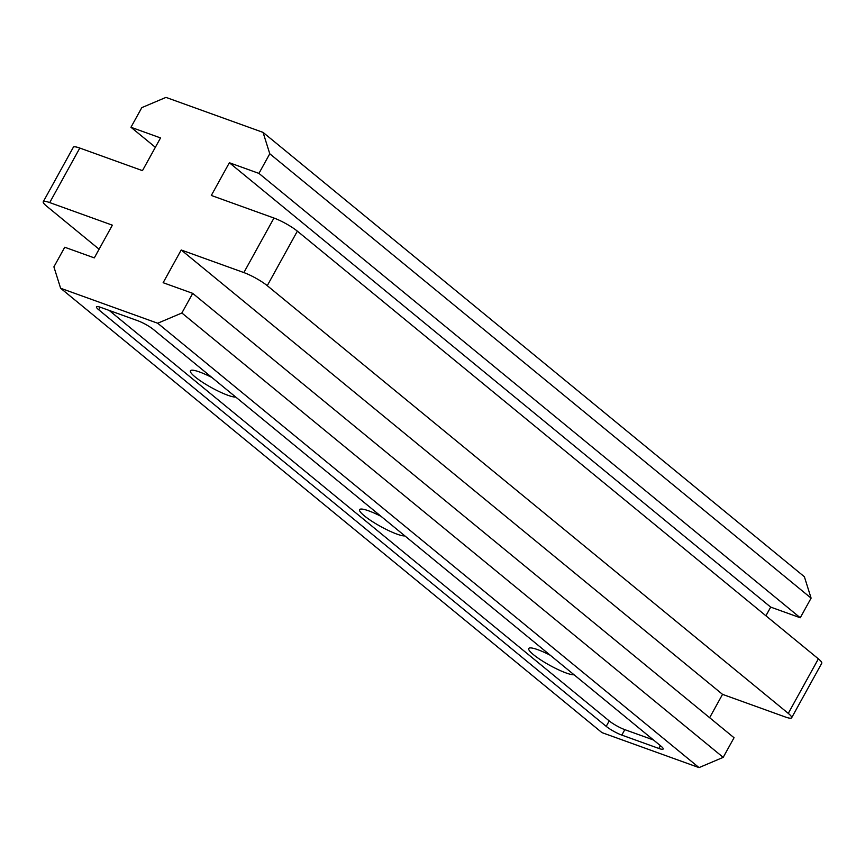 <?xml version="1.0" encoding="UTF-8"?>
<svg xmlns="http://www.w3.org/2000/svg" width="865" height="865" viewBox="0 0 865 865"><rect width="100%" height="100%" fill="white"/><g stroke="black" fill="none" stroke-linecap="round" stroke-linejoin="round"><path stroke-width="1.3" d="M699.028 767.612L601.943 732.612L60.615 288.25L157.7 323.24L699.028 767.612L723.194 757.362L734.039 737.737L192.711 293.365L181.866 313L157.7 323.24M660.925 746.084A12.651 2.173 28.9 0 1 663.174 749.025A12.651 2.173 28.9 0 1 658.87 748.463L621.805 735.099A12.651 2.173 28.9 0 1 606.214 726.362L98.718 309.767A12.651 2.173 28.9 0 1 96.469 306.837A12.651 2.173 28.9 0 1 100.773 307.399L137.838 320.753A12.651 2.173 28.9 0 1 153.429 329.489L660.925 746.084M192.711 293.365L163.139 282.704L181.207 249.985L243.865 272.572A18.965 3.265 28.9 0 1 267.253 285.677L788.274 713.387A18.965 3.265 28.9 0 1 791.648 717.777L821.75 663.25A18.965 3.265 -151.1 0 0 818.377 658.849L297.355 231.15A18.965 3.265 -151.1 0 0 273.967 218.045L211.309 195.458L229.366 162.739L770.693 607.111L800.255 617.761L811.1 598.137L804.385 576.75L263.057 132.388L269.772 153.765L258.938 173.4L229.366 162.739M791.648 717.777A18.965 3.265 28.9 0 1 785.193 716.944L722.535 694.357L709.635 717.712M765.903 615.783L770.693 607.111M60.615 288.25L53.9 266.863L64.745 247.239L94.307 257.889L112.364 225.17L49.705 202.583A18.965 3.265 28.9 0 0 43.25 201.75A18.965 3.265 28.9 0 0 46.623 206.151L99.097 249.217M49.705 202.583L79.807 148.056A18.965 3.265 -151.1 0 0 73.352 147.223L43.25 201.75M79.807 148.056L142.465 170.643L160.533 137.924L130.961 127.263L141.806 107.638L165.972 97.388L263.057 132.388M130.961 127.263L155.365 147.288M269.772 153.765L811.1 598.137M258.938 173.4L800.255 617.761M181.207 249.985L722.535 694.357M181.866 313L723.194 757.362M404.863 535.9A26.555 4.563 28.9 0 1 377.821 524.893A26.555 4.563 28.9 0 1 359.581 509.647A26.555 4.563 28.9 0 1 368.62 510.815A26.555 4.563 28.9 0 1 381.087 516.373M235.702 397.024A26.555 4.563 28.9 0 1 208.66 386.028A26.555 4.563 28.9 0 1 190.419 370.771A26.555 4.563 28.9 0 1 199.458 371.95A26.555 4.563 28.9 0 1 211.925 377.508M574.036 674.765A26.555 4.563 28.9 0 1 546.994 663.758A26.555 4.563 28.9 0 1 528.742 648.512A26.555 4.563 28.9 0 1 537.781 649.68A26.555 4.563 28.9 0 1 550.248 655.238M653.497 739.986L624.811 729.649A12.651 2.173 28.9 0 1 609.22 720.913L109.163 310.416M788.274 713.387L818.377 658.849M243.865 272.572L273.967 218.045M267.253 285.677L297.355 231.15M660.406 745.662L658.87 748.463M624.811 729.649L621.805 735.099M609.22 720.913L606.214 726.362M100.145 307.183L98.718 309.767"/></g></svg>
